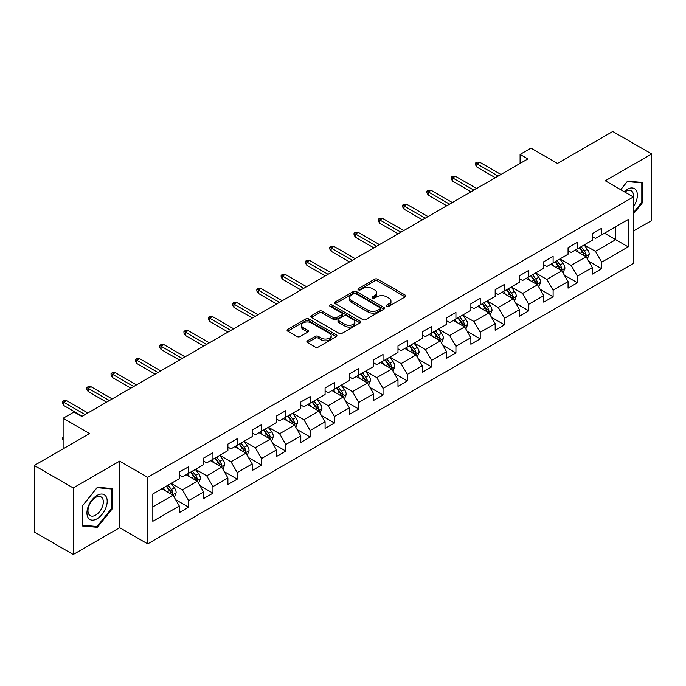 <?xml version="1.0" encoding="UTF-8"?>
<svg xmlns="http://www.w3.org/2000/svg" width="686" height="686" viewBox="0 0 686 686"><rect width="100%" height="100%" fill="white"/><g stroke="black" fill="none" stroke-linecap="round" stroke-linejoin="round"><path stroke-width="1.03" d="M386.81 306.248A1.509 0.875 0 0 0 388.953 306.248L405.194 296.867A2.161 1.252 0 0 0 405.829 295.983A2.161 1.252 0 0 0 405.194 295.1L377.677 279.219A2.161 1.252 0 0 0 374.616 279.219L358.375 288.592A1.509 0.875 0 0 0 357.929 289.209A1.509 0.875 0 0 0 358.375 289.826A1.509 0.875 0 0 0 360.519 289.826L362.62 288.617A6.92 3.996 0 0 1 372.404 288.617L374.693 289.938A6.92 3.996 0 0 1 376.717 292.768A6.92 3.996 0 0 1 374.693 295.589L372.592 296.806A1.509 0.875 0 0 0 372.146 297.424A1.509 0.875 0 0 0 372.592 298.041A1.509 0.875 0 0 0 374.736 298.041L376.837 296.824A6.92 3.996 0 0 1 386.621 296.824L388.911 298.153A6.92 3.996 0 0 1 390.943 300.974A6.92 3.996 0 0 1 388.911 303.795L386.81 305.013A1.509 0.875 0 0 0 386.364 305.63A1.509 0.875 0 0 0 386.81 306.248L386.81 305.013M307.5 340.822A2.161 1.252 0 0 0 306.874 341.705A2.161 1.252 0 0 0 307.5 342.588L315.226 347.047A2.161 1.252 0 0 0 318.278 347.047L336.32 336.629A2.161 1.252 0 0 0 336.955 335.754A2.161 1.252 0 0 0 336.32 334.871L308.803 318.981A2.161 1.252 0 0 0 305.742 318.981L287.708 329.391A2.161 1.252 0 0 0 287.074 330.275A2.161 1.252 0 0 0 287.708 331.158L297.029 336.543A2.161 1.252 0 0 0 300.091 336.543L307.808 332.084A2.161 1.252 0 0 0 308.443 331.201A2.161 1.252 0 0 0 307.808 330.318L303.186 327.651A5.78 3.336 0 0 1 301.488 325.293A5.78 3.336 0 0 1 305.064 322.206A5.78 3.336 0 0 1 311.367 322.926L329.477 333.387A5.78 3.336 0 0 1 331.175 335.754A5.78 3.336 0 0 1 327.599 338.833A5.78 3.336 0 0 1 321.297 338.112L318.278 336.372A2.161 1.252 0 0 0 315.226 336.372L307.5 340.822L307.5 342.588M633.324 231.139L651.7 220.523L651.7 153.981L612.761 131.498L557.469 163.422L530.99 148.142L520.091 154.436L527.877 158.929L81.806 416.462L74.019 411.969L63.112 418.263L63.112 448.841M73.239 487.952L73.239 554.502L119.656 527.697L119.656 461.155L73.239 487.952L34.3 465.477L89.592 433.552L63.112 418.263M119.656 461.155L147.687 477.345L633.324 196.968L633.324 263.51L147.687 543.887L147.687 477.345M651.7 153.981L605.284 180.778L633.324 196.968M362.765 319.599A2.161 1.252 0 0 0 365.827 319.599L383.868 309.18A2.161 1.252 0 0 0 384.503 308.297A2.161 1.252 0 0 0 383.868 307.414L356.351 291.533A2.161 1.252 0 0 0 353.29 291.533L335.248 301.943A2.161 1.252 0 0 0 334.614 302.826A2.161 1.252 0 0 0 335.248 303.709L362.765 319.599M330.583 306.573A1.509 0.875 0 0 1 332.118 306.788L332.118 304.987L360.09 321.142A2.161 1.252 0 0 1 360.725 322.026A2.161 1.252 0 0 1 360.09 322.909L342.057 333.319A2.161 1.252 0 0 1 338.995 333.319L311.478 317.438L319.196 313.013L319.196 311.212L311.478 315.671A2.161 1.252 0 0 0 310.844 316.555A2.161 1.252 0 0 0 311.478 317.438L311.478 315.671M319.196 313.013A2.161 1.252 0 0 1 322.257 313.013L322.257 311.212A2.161 1.252 0 0 0 319.196 311.212M322.257 311.212L333.413 317.652A2.161 1.252 0 0 0 336.474 317.652L341.594 314.702A2.161 1.252 0 0 0 342.228 313.819A2.161 1.252 0 0 0 341.594 312.936L329.975 306.222A1.509 0.875 0 0 1 329.537 305.604A1.509 0.875 0 0 1 330.463 304.798A1.509 0.875 0 0 1 332.118 304.987M73.239 554.502L34.3 532.019L34.3 465.477M175.642 499.691L188.65 507.203L188.65 500.634L203.605 491.999L203.605 498.568L212.952 493.174L212.952 486.606L227.898 477.971L227.898 484.539L237.245 479.145L237.245 472.577L252.199 463.942L252.199 470.51L261.546 465.117L261.546 458.548L276.492 449.922L276.492 456.482L285.839 451.088L285.839 444.519L300.794 435.893L300.794 442.453L310.141 437.059L310.141 430.491L325.087 421.864L325.087 428.424L334.434 423.03L334.434 416.471L349.388 407.836L349.388 414.395L358.735 409.002L358.735 402.442L373.681 393.807L373.681 400.367L383.028 394.973L383.028 388.413L397.983 379.778L397.983 386.347L407.33 380.944L407.33 374.385L422.276 365.749L422.276 372.318L431.623 366.916L431.623 360.356L446.577 351.721L446.577 358.289L455.924 352.896L455.924 346.327L470.87 337.692L470.87 344.261L480.217 338.867L480.217 332.298L495.172 323.663L495.172 330.232L504.519 324.838L504.519 318.27L519.465 309.643L519.465 316.203L528.812 310.809L528.812 304.241L543.766 295.615L543.766 302.174L553.113 296.781L553.113 290.212L568.059 281.586L568.059 288.146L577.406 282.752L577.406 276.184L592.361 267.557L592.361 274.117L601.708 268.723L601.708 262.163L628.179 246.874L628.179 219.537L615.719 226.732L615.719 239.68L628.179 246.874M188.65 507.203L179.303 512.596L179.303 506.028L152.824 521.317L152.824 493.98L179.303 478.691L179.303 472.131L188.65 466.737L188.65 473.297L203.605 464.662L203.605 458.102L212.952 452.709L212.952 459.268L227.898 450.633L227.898 444.074L237.245 438.68L237.245 445.24L252.199 436.613L252.199 430.045L261.546 424.651L261.546 431.211L276.492 422.585L276.492 416.016L285.839 410.622L285.839 417.182L300.794 408.556L300.794 401.987L310.141 396.594L310.141 403.162L325.087 394.527L325.087 387.959L334.434 382.565L334.434 389.134L349.388 380.498L349.388 373.93L358.735 368.536L358.735 375.105L373.681 366.47L373.681 359.901L383.028 354.508L383.028 361.076L397.983 352.441L397.983 345.881L407.33 340.479L407.33 347.047L422.276 338.412L422.276 331.853L431.623 326.45L431.623 333.019L446.577 324.384L446.577 317.824L455.924 312.43L455.924 318.99L470.87 310.355L470.87 303.795L480.217 298.401L480.217 304.961L495.172 296.326L495.172 289.766L504.519 284.373L504.519 290.933L519.465 282.306L519.465 275.738L528.812 270.344L528.812 276.904L543.766 268.277L543.766 261.709L553.113 256.315L553.113 262.875L568.059 254.249L568.059 247.68L577.406 242.287L577.406 248.855L592.361 240.22L592.361 233.652L601.708 228.258L601.708 234.826L628.179 219.537M186.155 474.738L197.371 481.212L182.416 489.847L171.208 483.373M179.303 475.098L182.416 476.899L188.65 473.297M182.416 489.847L188.65 500.634M197.371 481.212L203.605 491.999M210.456 460.709L221.672 467.183L206.718 475.818L195.501 469.344M203.605 461.069L206.718 462.87L212.952 459.268M206.718 475.818L212.952 486.606M221.672 467.183L227.898 477.971M234.749 446.68L245.965 453.154L231.01 461.789L219.803 455.315M227.898 447.04L231.01 448.841L237.245 445.24M231.01 461.789L237.245 472.577M245.965 453.154L252.199 463.942M259.051 432.652L270.267 439.126L255.312 447.761L244.096 441.287M252.199 433.012L255.312 434.813L261.546 431.211M255.312 447.761L261.546 458.548M270.267 439.126L276.492 449.922M283.344 418.623L294.56 425.097L279.605 433.732L268.398 427.258M276.492 418.983L279.605 420.784L285.839 417.182M279.605 433.732L285.839 444.519M294.56 425.097L300.794 435.893M307.645 404.594L318.861 411.068L303.907 419.703L292.69 413.229M300.794 404.954L303.907 406.755L310.141 403.162M303.907 419.703L310.141 430.491M318.861 411.068L325.087 421.864M331.938 390.566L343.154 397.04L328.2 405.675L316.992 399.201M325.087 390.926L328.2 392.726L334.434 389.134M328.2 405.675L334.434 416.471M343.154 397.04L349.388 407.836M356.24 376.537L367.456 383.02L352.501 391.646L341.285 385.172M349.388 376.897L352.501 378.698L358.735 375.105M352.501 391.646L358.735 402.442M367.456 383.02L373.681 393.807M380.533 362.517L391.749 368.991L376.794 377.617L365.587 371.143M373.681 362.877L376.794 364.669L383.028 361.076M376.794 377.617L383.028 388.413M391.749 368.991L397.983 379.778M404.834 348.488L416.05 354.962L401.096 363.589L389.88 357.114M397.983 348.848L401.096 350.64L407.33 347.047M401.096 363.589L407.33 374.385M416.05 354.962L422.276 365.749M429.127 334.459L440.343 340.933L425.389 349.568L414.181 343.086M422.276 334.819L425.389 336.612L431.623 333.019M425.389 349.568L431.623 360.356M440.343 340.933L446.577 351.721M453.429 320.431L464.645 326.905L449.69 335.54L438.474 329.066M446.577 320.791L449.69 322.591L455.924 318.99M449.69 335.54L455.924 346.327M464.645 326.905L470.87 337.692M477.722 306.402L488.938 312.876L473.983 321.511L462.776 315.037M470.87 306.762L473.983 308.563L480.217 304.961M473.983 321.511L480.217 332.298M488.938 312.876L495.172 323.663M502.023 292.373L513.239 298.847L498.285 307.482L487.069 301.008M495.172 292.733L498.285 294.534L504.519 290.933M498.285 307.482L504.519 318.27M513.239 298.847L519.465 309.643M526.316 278.345L537.532 284.819L522.578 293.454L511.37 286.98M519.465 278.705L522.578 280.505L528.812 276.904M522.578 293.454L528.812 304.241M537.532 284.819L543.766 295.615M550.618 264.316L561.834 270.79L546.879 279.425L535.663 272.951M543.766 264.676L546.879 266.477L553.113 262.875M546.879 279.425L553.113 290.212M561.834 270.79L568.059 281.586M574.911 250.287L586.127 256.761L571.172 265.396L559.965 258.922M568.059 250.647L571.172 252.448L577.406 248.855M571.172 265.396L577.406 276.184M586.127 256.761L592.361 267.557M604.503 233.206L615.719 239.68L595.474 251.368L584.258 244.893M592.361 236.619L595.474 238.419L601.708 234.826M595.474 251.368L601.708 262.163M119.656 527.697L147.687 543.887M520.091 154.436L520.091 163.422M152.824 506.928L173.078 495.241L161.862 488.766M173.078 495.241L179.303 506.028M588.699 261.212L601.708 268.723M564.398 275.24L577.406 282.752M540.105 289.269L553.113 296.781M515.803 303.298L528.812 310.809M491.51 317.326L504.519 324.838M467.209 331.355L480.217 338.867M442.916 345.384L455.924 352.896M418.614 359.413L431.623 366.916M394.321 373.441L407.33 380.944M370.02 387.47L383.028 394.973M345.727 401.499L358.735 409.002M321.425 415.519L334.434 423.03M297.132 429.547L310.141 437.059M272.831 443.576L285.839 451.088M248.538 457.605L261.546 465.117M224.236 471.634L237.245 479.145M199.943 485.662L212.952 493.174M633.324 214.066L642.585 202.533L642.585 182.493L627.561 181.155L620.701 189.679M82.346 525.982L97.378 527.328L112.41 508.635L112.41 488.595L97.378 487.249L82.346 505.942L82.346 525.982M641.813 202.087L642.585 202.533M111.629 508.18L112.41 508.635M95.791 526.411L97.378 527.328M387.419 306.462L388.911 305.596A6.92 3.996 0 0 0 390.943 302.775L390.943 300.974M376.717 292.768L376.717 294.56A6.92 3.996 0 0 1 374.693 297.39L373.201 298.256M405.169 296.884L377.677 281.011A2.161 1.252 0 0 0 374.616 281.011L358.975 290.041M383.834 309.197L356.351 293.325A2.161 1.252 0 0 0 353.29 293.325L335.283 303.726M380.044 308.914A1.509 0.875 0 0 0 380.49 308.297A1.509 0.875 0 0 0 380.044 307.68L355.888 293.737A1.509 0.875 0 0 0 353.753 293.737L351.532 295.014A6.92 3.996 0 0 0 349.508 297.844A6.92 3.996 0 0 0 351.532 300.665L368.048 310.201A6.92 3.996 0 0 0 377.832 310.201L380.044 308.914L380.044 310.715A1.509 0.875 0 0 0 380.49 310.098L380.49 308.297M349.508 297.844L349.508 299.636A6.92 3.996 0 0 0 351.532 302.466L351.532 300.665M380.044 310.715L377.832 311.993A6.92 3.996 0 0 1 368.048 311.993L351.532 302.466M322.257 313.013L333.413 319.453A2.161 1.252 0 0 0 336.474 319.453L341.594 316.495A2.161 1.252 0 0 0 342.228 315.611L342.228 313.819M332.118 306.788L360.064 322.926M344.998 324.341A5.78 3.336 0 0 0 351.301 325.07A5.78 3.336 0 0 0 354.868 321.983A5.78 3.336 0 0 0 353.179 319.616L346.79 315.937A2.161 1.252 0 0 0 343.737 315.937L338.618 318.887A2.161 1.252 0 0 0 337.984 319.77A2.161 1.252 0 0 0 338.618 320.654L344.998 324.341L344.998 326.142A5.78 3.336 0 0 0 351.301 326.862A5.78 3.336 0 0 0 354.868 323.775L354.868 321.983M337.984 319.77L337.984 321.571A2.161 1.252 0 0 0 338.618 322.454L338.618 320.654M344.998 326.142L338.618 322.454M331.175 335.754L331.175 337.546A5.78 3.336 0 0 1 327.599 340.633A5.78 3.336 0 0 1 321.297 339.913L318.278 338.164A2.161 1.252 0 0 0 315.226 338.164L307.534 342.606M301.488 325.293L301.488 327.085A5.78 3.336 0 0 0 303.186 329.452L303.186 327.651M307.782 332.101L303.186 329.452M336.294 336.646L308.803 320.782A2.161 1.252 0 0 0 305.742 320.782L287.734 331.175M587.362 258.896L589.214 254.232A5.84 3.37 -120 0 0 587.353 249.258L584.138 244.971M578.53 252.379L576.343 249.464M585.227 256.247L586.058 254.48A5.84 3.37 -120 0 0 584.386 250.965L581.179 246.677M579.713 247.517L583.28 252.276A2.976 1.715 60 0 1 583.82 253.185L586.058 254.48M579.31 247.757L582.517 252.045A5.84 3.37 60 0 1 584.189 255.552M498.13 176.105L476.916 163.86L476.916 167.092L475.509 164.846L475.509 163.045L476.916 163.86L479.72 162.239L500.934 174.484M476.916 167.092L495.326 177.725M475.509 163.045L477.07 162.145L479.72 162.239M633.324 206.855A14.32 8.266 120 0 0 636.016 201.795A14.32 8.266 120 0 0 635.125 189.122A14.32 8.266 120 0 0 624.149 191.668M640.844 182.339L641.813 182.896L641.813 202.31L633.324 212.874M620.736 189.696L627.244 181.593L641.813 182.896M633.324 197.722A10.839 6.26 120 0 0 631.249 190.802A10.839 6.26 120 0 0 624.775 192.029M97.069 518.796A14.32 8.266 120 0 0 107.196 501.26A14.32 8.266 120 0 0 97.069 495.421A14.32 8.266 120 0 0 86.942 512.957A14.32 8.266 120 0 0 97.069 518.796M95.646 515.143A10.839 6.26 120 0 0 102.728 505.591A10.839 6.26 120 0 0 101.065 496.904A10.839 6.26 120 0 0 95.646 497.436A10.839 6.26 120 0 0 88.563 506.988A10.839 6.26 120 0 0 90.226 515.675A10.839 6.26 120 0 0 95.646 515.143M82.509 505.805L97.069 487.695L111.629 488.989L111.629 508.412L97.069 526.522L82.509 525.227L82.509 505.805M110.669 488.432L111.629 488.989M563.06 272.925L564.912 268.26A5.84 3.37 -120 0 0 563.052 263.287L559.836 258.991M554.237 266.408L552.05 263.493M560.925 270.267L561.765 268.509A5.84 3.37 -120 0 0 560.093 264.993L556.878 260.706M555.411 261.546L558.979 266.305A2.976 1.715 60 0 1 559.519 267.214L561.765 268.509M555.008 261.786L558.224 266.074A5.84 3.37 60 0 1 559.896 269.581M538.767 286.954L540.619 282.28A5.84 3.37 -120 0 0 538.759 277.315L535.543 273.019M529.935 280.437L527.748 277.521M536.632 284.296L537.464 282.529A5.84 3.37 -120 0 0 535.792 279.022L532.585 274.734M531.118 275.575L534.686 280.334A2.976 1.715 60 0 1 535.226 281.243L537.464 282.529M530.715 275.806L533.922 280.102A5.84 3.37 60 0 1 535.595 283.61M473.829 190.133L452.614 177.888L452.614 181.121L451.217 178.875L451.217 177.074L452.614 177.888L455.418 176.268L476.633 188.513M452.614 181.121L471.025 191.754M451.217 177.074L452.777 176.173L455.418 176.268M449.536 204.162L428.321 191.909L428.321 195.15L426.915 192.903L426.915 191.102L428.321 191.909L431.125 190.296L452.34 202.542M428.321 195.15L446.732 205.774M426.915 191.102L428.476 190.202L431.125 190.296M514.466 300.983L516.318 296.309A5.84 3.37 -120 0 0 514.457 291.344L511.242 287.048M505.642 294.466L503.455 291.55M512.331 298.324L513.171 296.558A5.84 3.37 -120 0 0 511.499 293.051L508.283 288.763M506.817 289.603L510.384 294.363A2.976 1.715 60 0 1 510.924 295.263L513.171 296.558M506.414 289.835L509.629 294.131A5.84 3.37 60 0 1 511.302 297.638M490.173 315.011L492.025 310.338A5.84 3.37 -120 0 0 490.164 305.373L486.949 301.077M481.34 308.486L479.154 305.57M488.038 312.353L488.869 310.587A5.84 3.37 -120 0 0 487.197 307.079L483.99 302.783M482.524 303.632L486.091 308.391A2.976 1.715 60 0 1 486.631 309.292L488.869 310.587M482.121 303.864L485.328 308.16A5.84 3.37 60 0 1 487 311.667M465.871 329.031L467.723 324.367A5.84 3.37 -120 0 0 465.863 319.402L462.647 315.106M457.048 322.514L454.861 319.599M463.736 326.382L464.576 324.615A5.84 3.37 -120 0 0 462.904 321.108L459.689 316.812M458.222 317.661L461.789 322.42A2.976 1.715 60 0 1 462.33 323.32L464.576 324.615M457.819 317.892L461.035 322.188A5.84 3.37 60 0 1 462.707 325.696M425.234 218.191L404.02 205.937L404.02 209.179L402.622 206.932L402.622 205.131L404.02 205.937L406.824 204.325L428.038 216.57M404.02 209.179L422.43 219.803M402.622 205.131L404.183 204.231L406.824 204.325M400.941 232.211L379.727 219.966L379.727 223.207L378.32 220.961L378.32 219.16L379.727 219.966L382.531 218.345L403.745 230.599M379.727 223.207L398.137 233.832M378.32 219.16L379.881 218.259L382.531 218.345M376.64 246.24L355.425 233.995L355.425 237.236L354.027 234.981L354.027 233.189L355.425 233.995L358.229 232.374L379.444 244.628M355.425 237.236L373.836 247.86M354.027 233.189L355.588 232.288L358.229 232.374M441.578 343.06L443.43 338.395A5.84 3.37 -120 0 0 441.57 333.422L438.354 329.134M432.746 336.543L430.559 333.628M439.443 340.41L440.275 338.644A5.84 3.37 -120 0 0 438.603 335.137L435.396 330.841M433.929 331.69L437.497 336.449A2.976 1.715 60 0 1 438.037 337.349L440.275 338.644M433.526 331.921L436.733 336.217A5.84 3.37 60 0 1 438.405 339.724M352.347 260.268L331.132 248.023L331.132 251.265L329.726 249.009L329.726 247.217L331.132 248.023L333.936 246.403L355.151 258.656M331.132 251.265L349.543 261.889M329.726 247.217L331.287 246.317L333.936 246.403M417.277 357.089L419.129 352.424A5.84 3.37 -120 0 0 417.268 347.45L414.052 343.163M408.453 350.572L406.266 347.656M415.141 354.439L415.982 352.673A5.84 3.37 -120 0 0 414.31 349.165L411.094 344.869M409.628 345.718L413.195 350.477A2.976 1.715 60 0 1 413.735 351.378L415.982 352.673M409.225 345.95L412.44 350.237A5.84 3.37 60 0 1 414.112 353.753M328.045 274.297L306.831 262.052L306.831 265.285L305.433 263.038L305.433 261.246L306.831 262.052L309.635 260.431L330.849 272.676M306.831 265.285L325.241 275.918M305.433 261.246L306.994 260.346L309.635 260.431M392.984 371.117L394.836 366.453A5.84 3.37 -120 0 0 392.975 361.479L389.759 357.192M384.151 364.6L381.965 361.685M390.849 368.468L391.68 366.701A5.84 3.37 -120 0 0 390.008 363.186L386.801 358.898M385.335 359.738L388.902 364.506A2.976 1.715 60 0 1 389.442 365.406L391.68 366.701M384.932 359.979L388.139 364.266A5.84 3.37 60 0 1 389.811 367.782M303.752 288.326L282.538 276.081L282.538 279.313L281.131 277.067L281.131 275.266L282.538 276.081L285.342 274.46L306.556 286.705M282.538 279.313L300.948 289.946M281.131 275.266L282.692 274.374L285.342 274.46M368.682 385.146L370.534 380.481A5.84 3.37 -120 0 0 368.674 375.508L365.458 371.22M359.858 378.629L357.672 375.714M366.547 382.496L367.387 380.73A5.84 3.37 -120 0 0 365.715 377.214L362.5 372.927M361.033 373.767L364.6 378.535A2.976 1.715 60 0 1 365.141 379.435L367.387 380.73M360.63 374.007L363.846 378.295A5.84 3.37 60 0 1 365.518 381.81M279.451 302.355L258.236 290.109L258.236 293.342L256.838 291.096L256.838 289.295L258.236 290.109L261.04 288.489L282.255 300.734M258.236 293.342L276.647 303.975M256.838 289.295L258.399 288.403L261.04 288.489M344.389 399.175L346.241 394.51A5.84 3.37 -120 0 0 344.372 389.537L341.165 385.249M335.557 392.658L333.37 389.742M342.254 396.525L343.086 394.759A5.84 3.37 -120 0 0 341.414 391.243L338.207 386.955M336.74 387.796L340.307 392.555A2.976 1.715 60 0 1 340.848 393.464L343.086 394.759M336.337 388.036L339.544 392.323A5.84 3.37 60 0 1 341.216 395.839M255.158 316.383L233.943 304.138L233.943 307.371L232.537 305.124L232.537 303.323L233.943 304.138L236.747 302.517L257.962 314.763M233.943 307.371L252.354 318.004M232.537 303.323L234.098 302.423L236.747 302.517M320.088 413.204L321.94 408.539A5.84 3.37 -120 0 0 320.079 403.565L316.863 399.278M311.264 406.687L309.077 403.771M317.952 410.554L318.793 408.787A5.84 3.37 -120 0 0 317.121 405.272L313.905 400.984M312.439 401.825L316.006 406.584A2.976 1.715 60 0 1 316.546 407.493L318.793 408.787M312.036 402.065L315.251 406.352A5.84 3.37 60 0 1 316.923 409.859M230.856 330.412L209.642 318.167L209.642 321.4L208.244 319.153L208.244 317.352L209.642 318.167L212.446 316.546L233.66 328.791M209.642 321.4L228.052 332.033M208.244 317.352L209.805 316.452L212.446 316.546M295.795 427.232L297.647 422.567A5.84 3.37 -120 0 0 295.777 417.594L292.57 413.298M286.962 420.715L284.776 417.8M293.659 424.574L294.491 422.816A5.84 3.37 -120 0 0 292.819 419.3L289.603 415.013M288.146 415.853L291.713 420.612A2.976 1.715 60 0 1 292.253 421.521L294.491 422.816M287.743 416.093L290.95 420.381A5.84 3.37 60 0 1 292.622 423.888M206.563 344.441L185.349 332.187L185.349 335.428L183.942 333.182L183.942 331.381L185.349 332.187L188.153 330.575L209.367 342.82M185.349 335.428L203.759 346.061M183.942 331.381L185.503 330.481L188.153 330.575M271.493 441.261L273.345 436.588A5.84 3.37 -120 0 0 271.485 431.623L268.269 427.327M262.669 434.744L260.483 431.828M269.358 438.603L270.198 436.836A5.84 3.37 -120 0 0 268.526 433.329L265.31 429.042M263.844 429.882L267.411 434.641A2.976 1.715 60 0 1 267.952 435.55L270.198 436.836M263.441 430.113L266.657 434.41A5.84 3.37 60 0 1 268.329 437.917M182.262 358.469L161.047 346.216L161.047 349.457L159.649 347.21L159.649 345.41L161.047 346.216L163.851 344.604L185.066 356.849M161.047 349.457L179.458 360.081M159.649 345.41L161.21 344.509L163.851 344.604M247.2 455.29L249.052 450.616A5.84 3.37 -120 0 0 247.183 445.651L243.976 441.355M238.368 448.773L236.181 445.857M245.065 452.631L245.897 450.865A5.84 3.37 -120 0 0 244.225 447.358L241.009 443.062M239.551 443.911L243.118 448.67A2.976 1.715 60 0 1 243.659 449.57L245.897 450.865M239.148 444.142L242.355 448.438A5.84 3.37 60 0 1 244.027 451.945M157.969 372.498L136.754 360.244L136.754 363.486L135.348 361.239L135.348 359.438L136.754 360.244L139.558 358.632L160.773 370.877M136.754 363.486L155.165 374.11M135.348 359.438L136.908 358.538L139.558 358.632M222.899 469.318L224.751 464.645A5.84 3.37 -120 0 0 222.89 459.68L219.674 455.384M214.075 462.793L211.888 459.877M220.763 466.66L221.604 464.894A5.84 3.37 -120 0 0 219.932 461.386L216.716 457.09M215.25 457.939L218.817 462.698A2.976 1.715 60 0 1 219.357 463.599L221.604 464.894M214.847 458.171L218.062 462.467A5.84 3.37 60 0 1 219.734 465.974M133.667 386.518L112.453 374.273L112.453 377.514L111.055 375.268L111.055 373.467L112.453 374.273L115.257 372.652L136.471 384.906M112.453 377.514L130.863 388.139M111.055 373.467L112.615 372.567L115.257 372.652M198.606 483.338L200.458 478.674A5.84 3.37 -120 0 0 198.588 473.7L195.381 469.413M189.773 476.821L187.587 473.906M196.47 480.689L197.302 478.922A5.84 3.37 -120 0 0 195.63 475.415L192.414 471.119M190.957 471.968L194.524 476.727A2.976 1.715 60 0 1 195.064 477.627L197.302 478.922M190.554 472.2L193.761 476.496A5.84 3.37 60 0 1 195.433 480.003M109.374 400.547L88.16 388.302L88.16 391.543L86.753 389.288L86.753 387.496L88.16 388.302L90.964 386.681L112.178 398.935M88.16 391.543L106.57 402.168M86.753 387.496L88.314 386.595L90.964 386.681M174.304 497.367L176.156 492.702A5.84 3.37 -120 0 0 174.295 487.729L171.08 483.441M165.48 490.85L163.294 487.935M172.169 494.717L173.009 492.951A5.84 3.37 -120 0 0 171.337 489.444L168.121 485.148M166.655 485.997L170.222 490.756A2.976 1.715 60 0 1 170.763 491.656L173.009 492.951M166.252 486.228L169.468 490.516A5.84 3.37 60 0 1 171.14 494.031M63.112 440.335L62.46 439.289L62.46 437.488L63.112 437.111M63.112 437.865L62.46 437.488M85.073 414.576L63.858 402.33L63.858 405.572L62.46 403.317L62.46 401.524L63.858 402.33L66.662 400.71L87.877 412.963M63.858 405.572L82.269 416.196M62.46 401.524L64.021 400.624L66.662 400.71M388.911 305.596L388.911 303.795M372.592 298.041L372.592 296.806M374.693 297.39L374.693 295.589M358.375 289.826L358.375 288.592M374.616 281.011L374.616 279.219M377.677 281.011L377.677 279.219M405.194 296.867L405.194 295.1M335.248 303.709L335.248 301.943M353.29 293.325L353.29 291.533M356.351 293.325L356.351 291.533M383.868 309.18L383.868 307.414M368.048 311.993L368.048 310.201M377.832 311.993L377.832 310.201M333.413 319.453L333.413 317.652M336.474 319.453L336.474 317.652M341.594 316.495L341.594 314.702M360.09 322.909L360.09 321.142M315.226 338.164L315.226 336.372M318.278 338.164L318.278 336.372M321.297 339.913L321.297 338.112M307.808 332.084L307.808 330.318M287.708 331.158L287.708 329.391M305.742 320.782L305.742 318.981M308.803 320.782L308.803 318.981M336.32 336.629L336.32 334.871M585.552 256.435L589.171 254.343M584.386 250.965L587.353 249.258M580.236 253.366L582.517 252.045M561.251 270.455L564.878 268.372M560.093 264.993L563.052 263.287M555.943 267.394L558.224 266.074M536.958 284.484L540.577 282.4M535.792 279.022L538.759 277.315M531.641 281.423L533.922 280.102M512.656 298.513L516.284 296.421M511.499 293.051L514.457 291.344M507.348 295.443L509.629 294.131M488.363 312.542L491.982 310.449M487.197 307.079L490.164 305.373M483.047 309.472L485.328 308.16M464.062 326.57L467.689 324.478M462.904 321.108L465.863 319.402M458.754 323.5L461.035 322.188M439.769 340.599L443.388 338.507M438.603 335.137L441.57 333.422M434.452 337.529L436.733 336.217M415.467 354.628L419.095 352.535M414.31 349.165L417.268 347.45M410.159 351.558L412.44 350.237M391.174 368.656L394.793 366.564M390.008 363.186L392.975 361.479M385.858 365.587L388.139 364.266M366.873 382.685L370.5 380.593M365.715 377.214L368.674 375.508M361.565 379.615L363.846 378.295M342.58 396.714L346.198 394.622M341.414 391.243L344.372 389.537M337.263 393.644L339.544 392.323M318.278 410.743L321.906 408.65M317.121 405.272L320.079 403.565M312.97 407.673L315.251 406.352M293.985 424.763L297.604 422.679M292.819 419.3L295.777 417.594M288.669 421.701L290.95 420.381M269.684 438.791L273.311 436.708M268.526 433.329L271.485 431.623M264.376 435.73L266.657 434.41M245.391 452.82L249.009 450.728M244.225 447.358L247.183 445.651M240.074 449.75L242.355 448.438M221.089 466.849L224.716 464.756M219.932 461.386L222.89 459.68M215.781 463.779L218.062 462.467M196.796 480.877L200.415 478.785M195.63 475.415L198.588 473.7M191.48 477.808L193.761 476.496M172.495 494.906L176.122 492.814M171.337 489.444L174.295 487.729M167.187 491.836L169.468 490.516"/></g></svg>

